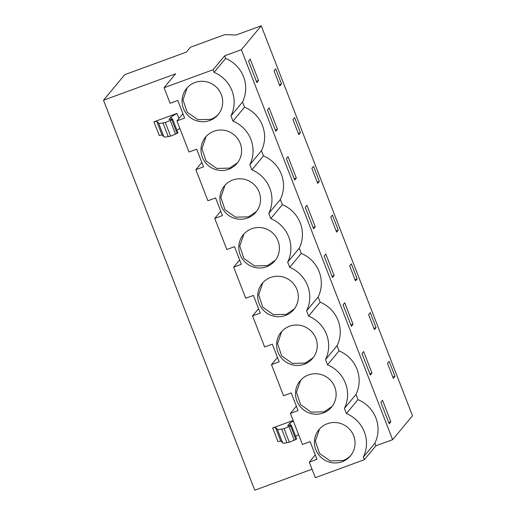 <?xml version="1.0" encoding="UTF-8"?>
<svg xmlns="http://www.w3.org/2000/svg" width="516" height="516" viewBox="0 0 516 516"><rect width="100%" height="100%" fill="white"/><g stroke="black" fill="none" stroke-linecap="round" stroke-linejoin="round"><path stroke-width="0.77" d="M213.056 69.763L224.628 55.844L225.627 58.431A32.037 31.347 -140.3 0 1 242.526 102L244.539 107.173A32.037 31.347 -140.3 0 1 262.45 125.491A32.037 31.347 -140.3 0 1 261.438 150.743L263.444 155.922A32.037 31.347 -140.3 0 1 281.362 174.234A32.037 31.347 -140.3 0 1 280.343 199.486L282.349 204.665A32.037 31.347 -140.3 0 1 300.267 222.976A32.037 31.347 -140.3 0 1 299.248 248.235L301.26 253.414A32.037 31.347 -140.3 0 1 319.172 271.726A32.037 31.347 -140.3 0 1 318.159 296.977L320.165 302.157A32.037 31.347 -140.3 0 1 338.083 320.468A32.037 31.347 -140.3 0 1 337.064 345.72L339.07 350.899A32.037 31.347 -140.3 0 1 356.988 369.211A32.037 31.347 -140.3 0 1 355.969 394.469L357.981 399.648A32.037 31.347 -140.3 0 1 375.893 417.96A32.037 31.347 -140.3 0 1 374.874 443.212L375.88 445.805L392.631 439.664L412.497 415.761L261.244 25.8L235.999 35.056L224.892 34.604L190.43 47.24L186.411 52.071L124.756 74.672L103.503 100.239L175.634 73.801L164.069 87.72L213.056 69.763L214.063 72.35A32.037 31.347 39.7 0 1 231.948 90.584L232.006 90.745A32.037 31.347 39.7 0 1 230.962 115.919L232.968 121.092A32.037 31.347 39.7 0 1 250.886 139.41A32.037 31.347 39.7 0 1 249.867 164.662L251.873 169.841A32.037 31.347 39.7 0 1 269.791 188.153A32.037 31.347 39.7 0 1 268.772 213.405L270.784 218.584A32.037 31.347 39.7 0 1 288.696 236.896A32.037 31.347 39.7 0 1 287.683 262.154L289.689 267.327A32.037 31.347 39.7 0 1 307.607 285.645A32.037 31.347 39.7 0 1 306.588 310.896L308.594 316.076A32.037 31.347 39.7 0 1 326.512 334.387A32.037 31.347 39.7 0 1 325.493 359.639L327.505 364.818A32.037 31.347 39.7 0 1 345.417 383.13A32.037 31.347 39.7 0 1 344.404 408.388L346.41 413.561A32.037 31.347 39.7 0 1 364.328 431.879A32.037 31.347 39.7 0 1 363.309 457.131L364.315 459.717L315.321 477.681L309.29 462.13L316.979 459.311L310.135 441.664L302.447 444.482L290.385 413.38L298.074 410.562L291.23 392.921L283.542 395.74L271.481 364.638L279.169 361.819L272.319 344.172L264.631 346.991L258.6 331.446L252.569 315.895L260.257 313.077L253.414 295.429L245.726 298.248L233.664 267.146L241.353 264.327L234.509 246.687L226.821 249.505L214.759 218.403L222.448 215.585L215.598 197.938L207.909 200.756L201.879 185.212L195.848 169.661L203.536 166.842L196.693 149.195L189.004 152.014L176.943 120.912L184.631 118.093L177.788 100.452L170.099 103.271L164.069 87.72M224.628 55.844L241.372 49.704L261.244 25.8M312.038 469.205L254.756 490.2L103.503 100.239M375.88 445.805L364.315 459.717M225.627 58.431L214.063 72.35M392.631 439.664L241.372 49.704M258.522 80.548L256.865 82.541L248.544 61.094L250.202 59.101L258.522 80.548L256.394 81.328M281.536 83.882L279.872 85.888L274.048 70.873L275.712 68.873L281.536 83.882L279.401 84.669M353.054 324.274L351.396 326.267L343.082 304.821L344.733 302.827L353.054 324.274L350.925 325.054M338.257 230.117L332.433 215.108L330.769 217.107L336.593 232.123L338.257 230.117L336.122 230.904M334.149 275.531L325.828 254.078L324.171 256.071L332.491 277.524L334.149 275.531L332.02 276.305M319.352 181.374L313.528 166.358L311.864 168.364L314.773 175.866L317.688 183.374L319.352 181.374L317.217 182.154M300.441 132.631L298.783 134.631L295.868 127.123L292.959 119.615L294.617 117.616L300.441 132.631L298.306 133.412M277.427 129.297L269.107 107.844L267.449 109.837L275.77 131.283L277.427 129.297L275.299 130.071M315.244 226.782L306.923 205.336L305.266 207.329L313.586 228.775L315.244 226.782L313.115 227.562M357.162 278.866L355.498 280.865L349.68 265.85L351.338 263.85L357.162 278.866L355.027 279.646M371.959 373.016L370.307 375.009L361.987 353.563L363.645 351.57L371.959 373.016L369.837 373.797M376.074 327.608L374.41 329.608L371.494 322.1L368.585 314.599L370.249 312.599L376.074 327.608L373.939 328.389M394.979 376.358L393.315 378.357L387.49 363.341L389.154 361.342L394.979 376.358L392.844 377.138M390.87 421.765L389.212 423.759L380.892 402.306L382.55 400.313L390.87 421.765L388.742 422.54M286.361 158.586L294.675 180.032L296.332 178.039L288.012 156.593L286.361 158.586M153.936 121.841L176.988 113.391L171.08 116.945L168.977 119.48L171.635 119.157C172.866 118.899 172.931 119.093 171.815 119.744L165.32 122.505L162.94 122.969C160.47 123.447 159.025 123.492 158.606 123.105L156.696 121.215L153.936 121.841L159.231 135.489L161.985 134.863L163.901 136.753C164.32 137.14 165.765 137.095 168.229 136.617L170.615 136.153L177.111 133.392C178.226 132.741 178.162 132.548 176.924 132.805M178.962 118.486L176.988 113.391M293.127 420.463L272.667 427.958L277.963 441.606L280.723 440.98L275.428 427.332L272.667 427.958M195.009 82.502A20.498 20.059 39.7 0 1 218.803 89.945A20.498 20.059 39.7 0 1 218.145 114.61A20.498 20.059 39.7 0 1 209.76 120.518A20.498 20.059 39.7 0 1 185.966 113.075A20.498 20.059 39.7 0 1 186.624 88.41A20.498 20.059 39.7 0 1 195.009 82.502M213.921 131.245A20.498 20.059 39.7 0 1 237.715 138.688A20.498 20.059 39.7 0 1 237.057 163.359A20.498 20.059 39.7 0 1 228.665 169.267A20.498 20.059 39.7 0 1 204.871 161.824A20.498 20.059 39.7 0 1 205.529 137.153A20.498 20.059 39.7 0 1 213.921 131.245M304.292 364.244A20.498 20.059 39.7 0 1 280.498 356.801A20.498 20.059 39.7 0 1 281.156 332.136A20.498 20.059 39.7 0 1 289.547 326.222A20.498 20.059 39.7 0 1 313.341 333.671A20.498 20.059 39.7 0 1 312.683 358.336A20.498 20.059 39.7 0 1 304.292 364.244M327.357 423.713A20.498 20.059 39.7 0 1 351.157 431.157A20.498 20.059 39.7 0 1 350.499 455.828A20.498 20.059 39.7 0 1 342.108 461.736A20.498 20.059 39.7 0 1 318.314 454.293A20.498 20.059 39.7 0 1 318.972 429.622A20.498 20.059 39.7 0 1 327.357 423.713M270.642 277.479A20.498 20.059 39.7 0 1 294.436 284.922A20.498 20.059 39.7 0 1 293.778 309.594A20.498 20.059 39.7 0 1 285.387 315.502A20.498 20.059 39.7 0 1 261.593 308.058A20.498 20.059 39.7 0 1 262.251 283.387A20.498 20.059 39.7 0 1 270.642 277.479M308.452 374.971A20.498 20.059 39.7 0 1 332.246 382.414A20.498 20.059 39.7 0 1 331.588 407.079A20.498 20.059 39.7 0 1 323.203 412.993A20.498 20.059 39.7 0 1 299.403 405.544A20.498 20.059 39.7 0 1 300.06 380.879A20.498 20.059 39.7 0 1 308.452 374.971M266.482 266.759A20.498 20.059 39.7 0 1 242.688 259.309A20.498 20.059 39.7 0 1 243.346 234.645A20.498 20.059 39.7 0 1 251.731 228.736A20.498 20.059 39.7 0 1 275.525 236.18A20.498 20.059 39.7 0 1 274.867 260.844A20.498 20.059 39.7 0 1 266.482 266.759M247.57 218.01A20.498 20.059 39.7 0 1 223.776 210.567A20.498 20.059 39.7 0 1 224.434 185.902A20.498 20.059 39.7 0 1 232.826 179.987A20.498 20.059 39.7 0 1 256.62 187.437A20.498 20.059 39.7 0 1 255.962 212.102A20.498 20.059 39.7 0 1 247.57 218.01M315.276 454.925L309.29 462.13M374.874 443.212L363.309 457.131M242.526 102L230.962 115.919M355.969 394.469L344.404 408.388M357.981 399.648L346.41 413.561M244.539 107.173L232.968 121.092M261.438 150.743L249.867 164.662M263.444 155.922L251.873 169.841M280.343 199.486L268.772 213.405M282.349 204.665L270.784 218.584M299.248 248.235L287.683 262.154M301.26 253.414L289.689 267.327M318.159 296.977L306.588 310.896M320.165 302.157L308.594 316.076M337.064 345.72L325.493 359.639M339.07 350.899L327.505 364.818M296.332 178.039L294.21 178.82M296.371 406.182L290.385 413.38M277.466 357.433L271.481 364.638M258.561 308.691L252.569 315.895M239.65 259.948L233.664 267.146M220.745 211.199L214.759 218.403M201.84 162.456L195.848 169.661M182.928 113.714L176.943 120.912M177.111 133.392L171.815 119.744C172.931 119.093 172.866 118.899 171.635 119.157M171.912 119.099L171.08 116.945M176.936 130.258L179.878 128.484M161.985 134.863L156.696 121.215M287.664 425.719L290.366 425.274C291.605 425.016 291.669 425.21 290.553 425.861L284.058 428.622L281.671 429.086C279.201 429.564 277.756 429.609 277.344 429.222L275.428 427.332M290.366 425.274C291.605 425.016 291.669 425.21 290.553 425.861L295.842 439.509L289.347 442.27L286.967 442.734A31.534 3.212 158.8 0 1 282.639 442.87L280.723 440.98M293.32 420.953L289.818 423.062L287.78 425.777M290.65 425.216L289.818 423.062M298.616 434.601L295.668 436.375M291.346 425.223L296.635 438.871A5.257 0.535 158.8 0 1 295.842 439.509M187.16 87.791L183.038 99.904L187.147 112.198L197.815 119.686L210.728 119.357A20.498 20.059 -140.3 0 0 218.623 114.017M206.065 136.534L201.943 148.647L206.052 160.94L216.726 168.435L229.633 168.1L237.56 162.727M281.697 331.511L277.576 343.63L281.678 355.917L292.353 363.412L305.266 363.077L313.186 357.704M319.507 429.002L315.386 441.115L319.494 453.409L330.163 460.904L343.075 460.569A20.498 20.059 -140.3 0 0 350.97 455.235M262.786 282.768L258.664 294.881L262.773 307.175L273.448 314.67L286.354 314.334L294.281 308.961M300.602 380.26L296.481 392.373L300.589 404.667L311.258 412.155L324.171 411.826L332.091 406.447M243.881 234.025L239.759 246.138L243.868 258.432L254.536 265.921L267.449 265.592L275.37 260.212M224.976 185.276L220.854 197.396L224.957 209.683L235.631 217.178L248.544 216.843L256.465 211.47M163.901 136.753L158.606 123.105M168.229 136.617L162.94 122.969M170.615 136.153L165.32 122.505M175.575 134.257L170.286 120.609M282.639 442.87L277.344 429.222M281.671 429.086L286.967 442.734M284.058 428.622L289.347 442.27M289.018 426.726L294.314 440.374M177.904 132.754L172.608 119.106"/></g></svg>
